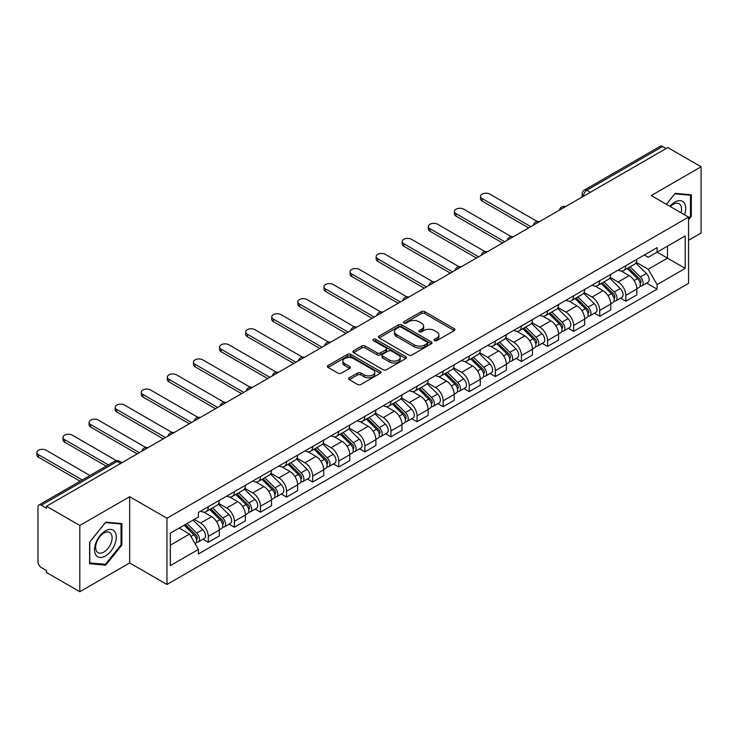 <?xml version="1.0" encoding="UTF-8"?>
<svg xmlns="http://www.w3.org/2000/svg" width="738" height="738" viewBox="0 0 738 738"><rect width="100%" height="100%" fill="white"/><g stroke="black" fill="none" stroke-linecap="round" stroke-linejoin="round"><path stroke-width="1.11" d="M434.498 340.652A1.624 0.941 0 0 0 436.795 340.652L454.239 330.578A2.325 1.338 0 0 0 454.922 329.637A2.325 1.338 0 0 0 454.239 328.687L424.691 311.62A2.325 1.338 0 0 0 421.407 311.62L403.954 321.694A1.624 0.941 0 0 0 403.483 322.358A1.624 0.941 0 0 0 403.954 323.023A1.624 0.941 0 0 0 406.26 323.023L408.511 321.722A7.435 4.29 0 0 1 419.027 321.722L421.49 323.143A7.435 4.29 0 0 1 423.658 326.178A7.435 4.29 0 0 1 421.49 329.203L419.23 330.513A1.624 0.941 0 0 0 418.75 331.178A1.624 0.941 0 0 0 419.23 331.842A1.624 0.941 0 0 0 421.527 331.842L423.787 330.532A7.435 4.29 0 0 1 434.295 330.532L436.758 331.952A7.435 4.29 0 0 1 438.935 334.987A7.435 4.29 0 0 1 436.758 338.022L434.498 339.323A1.624 0.941 0 0 0 434.027 339.987A1.624 0.941 0 0 0 434.498 340.652L434.498 339.323M349.323 377.791A2.325 1.338 0 0 0 348.64 378.742A2.325 1.338 0 0 0 349.323 379.692L357.616 384.47A2.325 1.338 0 0 0 360.9 384.47L380.273 373.29A2.325 1.338 0 0 0 380.956 372.339A2.325 1.338 0 0 0 380.273 371.389L350.716 354.332A2.325 1.338 0 0 0 347.432 354.332L328.059 365.513A2.325 1.338 0 0 0 327.377 366.463A2.325 1.338 0 0 0 328.059 367.413L338.069 373.197A2.325 1.338 0 0 0 341.353 373.197L349.646 368.41A2.325 1.338 0 0 0 350.329 367.459A2.325 1.338 0 0 0 349.646 366.509L344.683 363.64A6.208 3.589 0 0 1 342.866 361.103A6.208 3.589 0 0 1 346.694 357.792A6.208 3.589 0 0 1 353.465 358.567L372.921 369.803A6.208 3.589 0 0 1 374.747 372.339A6.208 3.589 0 0 1 370.91 375.651A6.208 3.589 0 0 1 364.138 374.876L360.9 373.004A2.325 1.338 0 0 0 357.616 373.004L349.323 377.791L349.323 379.692M166.963 518.233L129.667 496.702L79.815 525.484L46.522 506.259L667.807 147.563L701.1 166.779L651.248 195.561L688.554 217.101L166.963 518.233L166.963 584.487L688.554 283.355L688.554 217.101M408.677 354.996A2.325 1.338 0 0 0 411.961 354.996L431.333 343.807A2.325 1.338 0 0 0 432.016 342.856A2.325 1.338 0 0 0 431.333 341.906L401.786 324.849A2.325 1.338 0 0 0 398.502 324.849L379.12 336.03A2.325 1.338 0 0 0 378.446 336.98A2.325 1.338 0 0 0 379.12 337.93L408.677 354.996M374.111 341.002A1.624 0.941 0 0 1 375.753 341.233L375.753 339.305L405.808 356.648A2.325 1.338 0 0 1 406.481 357.598A2.325 1.338 0 0 1 405.808 358.548L386.426 369.738A2.325 1.338 0 0 1 383.142 369.738L353.585 352.672L353.585 350.771A2.325 1.338 0 0 0 352.912 351.722A2.325 1.338 0 0 0 353.585 352.672M353.585 350.771L361.878 345.984A2.325 1.338 0 0 1 365.162 345.984L377.155 352.902A2.325 1.338 0 0 0 380.439 352.902L385.937 349.729A2.325 1.338 0 0 0 386.62 348.779A2.325 1.338 0 0 0 385.937 347.838L373.456 340.633A1.624 0.941 0 0 1 372.985 339.969A1.624 0.941 0 0 1 373.981 339.102A1.624 0.941 0 0 1 375.753 339.305M79.815 525.484L79.815 591.738L46.522 572.513L46.522 570.585L41.337 567.587A4.732 2.731 -120 0 1 37.989 561.793L37.989 507.126A4.732 2.731 -120 0 1 38.976 504.967L114.75 461.213A4.732 2.731 60 0 1 117.121 461.444L41.337 505.198A4.732 2.731 -120 0 0 38.976 504.967M688.554 240.284L701.1 233.033L701.1 166.779M79.815 591.738L129.667 562.956L166.963 584.487M46.522 506.259L46.522 508.196L41.337 505.198M590.363 192.277L586.848 190.247A4.732 2.731 60 0 0 584.478 190.017L660.261 146.262A4.732 2.731 60 0 1 662.623 146.502L586.848 190.247A4.732 2.731 120 0 0 583.5 196.05L583.5 196.243M666.137 148.532L662.623 146.502M625.824 265.68A10.886 6.282 60 0 1 623.573 270.569L634.606 264.195A10.886 6.282 -120 0 0 636.866 259.306M610.151 277.396L618.13 281.999A10.886 6.282 60 0 1 625.824 295.329L636.866 288.955A10.886 6.282 -120 0 0 629.173 275.625L621.267 271.067M636.866 288.955L636.866 294.849L625.824 301.224L620.529 298.161M623.573 270.569A10.886 6.282 60 0 1 618.213 270.071M625.824 295.329L625.824 301.224M599.726 280.744A10.886 6.282 60 0 1 597.476 285.634L608.518 279.259A10.886 6.282 -120 0 0 610.769 274.37M594.431 313.235L599.726 316.288L610.769 309.914L610.769 304.019A10.886 6.282 -120 0 0 603.075 290.698L595.169 286.132M597.476 285.634A10.886 6.282 60 0 1 592.116 285.145M584.053 292.469L592.033 297.073A10.886 6.282 60 0 1 599.726 310.394L599.726 316.288M573.629 295.809A10.886 6.282 60 0 1 571.378 300.698L582.42 294.324A10.886 6.282 -120 0 0 584.671 289.434M568.334 328.299L573.629 331.353L584.671 324.978L584.671 319.093A10.886 6.282 -120 0 0 576.978 305.763L569.072 301.196M571.378 300.698A10.886 6.282 60 0 1 566.018 300.209M557.965 307.534L565.935 312.137A10.886 6.282 60 0 1 573.629 325.467L573.629 331.353M547.531 310.882A10.886 6.282 60 0 1 545.281 315.763L556.323 309.388A10.886 6.282 -120 0 0 558.574 304.508M542.245 343.364L547.531 346.417L558.574 340.043L558.574 334.157A10.886 6.282 -120 0 0 550.88 320.827L542.974 316.261M545.281 315.763A10.886 6.282 60 0 1 539.921 315.274M531.867 322.598L539.838 327.202A10.886 6.282 60 0 1 547.531 340.532L547.531 346.417M521.434 325.947A10.886 6.282 60 0 1 519.183 330.827L530.225 324.452A10.886 6.282 -120 0 0 532.476 319.572M516.148 358.428L521.434 361.491L532.476 355.116L532.476 349.222A10.886 6.282 -120 0 0 524.783 335.891L516.886 331.334M519.183 330.827A10.886 6.282 60 0 1 513.823 330.338M505.77 337.663L513.74 342.266A10.886 6.282 60 0 1 521.434 355.596L521.434 361.491M495.346 341.011A10.886 6.282 60 0 1 493.085 345.901L504.128 339.526A10.886 6.282 -120 0 0 506.379 334.637M490.05 373.502L495.346 376.555L506.379 370.181L506.379 364.286A10.886 6.282 -120 0 0 498.685 350.956L490.788 346.399M493.085 345.901A10.886 6.282 60 0 1 487.735 345.402M479.672 352.727L487.652 357.33A10.886 6.282 60 0 1 495.346 370.661L495.346 376.555M469.248 356.076A10.886 6.282 60 0 1 466.988 360.965L478.03 354.591A10.886 6.282 -120 0 0 480.29 349.701M463.953 388.566L469.248 391.62L480.29 385.245L480.29 379.35A10.886 6.282 -120 0 0 472.588 366.03L464.691 361.463M466.988 360.965A10.886 6.282 60 0 1 461.637 360.476M453.575 367.801L461.554 372.404A10.886 6.282 60 0 1 469.248 385.725L469.248 391.62M443.151 371.149A10.886 6.282 60 0 1 440.9 376.029L451.933 369.655A10.886 6.282 -120 0 0 454.193 364.775M437.855 403.631L443.151 406.684L454.193 400.31L454.193 394.424A10.886 6.282 -120 0 0 446.499 381.094L438.593 376.528M440.9 376.029A10.886 6.282 60 0 1 435.54 375.541M427.477 382.865L435.457 387.468A10.886 6.282 60 0 1 443.151 400.799L443.151 406.684M417.053 386.214A10.886 6.282 60 0 1 414.802 391.094L425.844 384.719A10.886 6.282 -120 0 0 428.095 379.839M411.758 418.695L417.053 421.758L428.095 415.383L428.095 409.489A10.886 6.282 -120 0 0 420.402 396.158L412.496 391.601M414.802 391.094A10.886 6.282 60 0 1 409.442 390.605M401.389 397.93L409.359 402.533A10.886 6.282 60 0 1 417.053 415.863L417.053 421.758M390.956 401.278A10.886 6.282 60 0 1 388.705 406.168L399.747 399.793A10.886 6.282 -120 0 0 401.998 394.904M385.66 433.76L390.956 436.822L401.998 430.448L401.998 424.553A10.886 6.282 -120 0 0 394.304 411.223L386.398 406.666M388.705 406.168A10.886 6.282 60 0 1 383.345 405.669M375.291 412.994L383.262 417.597A10.886 6.282 60 0 1 390.956 430.927L390.956 436.822M364.858 416.343A10.886 6.282 60 0 1 362.607 421.232L373.649 414.857A10.886 6.282 -120 0 0 375.9 409.968M359.572 448.833L364.858 451.887L375.9 445.512L375.9 439.617A10.886 6.282 -120 0 0 368.207 426.296L360.301 421.73M362.607 421.232A10.886 6.282 60 0 1 357.247 420.743M349.194 428.058L357.164 432.671A10.886 6.282 60 0 1 364.858 445.992L364.858 451.887M338.77 431.407A10.886 6.282 60 0 1 336.51 436.296L347.552 429.922A10.886 6.282 -120 0 0 349.803 425.033M333.475 463.898L338.77 466.951L349.803 460.577L349.803 454.691A10.886 6.282 -120 0 0 342.109 441.361L334.213 436.795M336.51 436.296A10.886 6.282 60 0 1 331.159 435.807M323.096 443.132L331.067 447.735A10.886 6.282 60 0 1 338.77 461.065L338.77 466.951M312.672 446.481A10.886 6.282 60 0 1 310.412 451.361L321.454 444.986A10.886 6.282 -120 0 0 323.714 440.106M307.377 478.962L312.672 482.015L323.714 475.641L323.714 469.755A10.886 6.282 -120 0 0 316.012 456.425L308.115 451.859M310.412 451.361A10.886 6.282 60 0 1 305.062 450.872M296.999 458.197L304.978 462.8A10.886 6.282 60 0 1 312.672 476.13L312.672 482.015M286.575 461.545A10.886 6.282 60 0 1 284.324 466.425L295.357 460.051A10.886 6.282 -120 0 0 297.617 455.171M281.279 494.026L286.575 497.089L297.617 490.715L297.617 484.82A10.886 6.282 -120 0 0 289.923 471.49L282.017 466.933M284.324 466.425A10.886 6.282 60 0 1 278.964 465.936M270.901 473.261L278.881 477.864A10.886 6.282 60 0 1 286.575 491.194L286.575 497.089M260.477 476.61A10.886 6.282 60 0 1 258.226 481.499L269.269 475.124A10.886 6.282 -120 0 0 271.519 470.235M255.182 509.1L260.477 512.154L271.519 505.779L271.519 499.884A10.886 6.282 -120 0 0 263.826 486.554L255.92 481.997M258.226 481.499A10.886 6.282 60 0 1 252.866 481.001M244.813 488.325L252.783 492.929A10.886 6.282 60 0 1 260.477 506.259L260.477 512.154M234.38 491.674A10.886 6.282 60 0 1 232.129 496.563L243.171 490.189A10.886 6.282 -120 0 0 245.422 485.3M229.084 524.165L234.38 527.218L245.422 520.844L245.422 514.949A10.886 6.282 -120 0 0 237.728 501.628L229.822 497.061M232.129 496.563A10.886 6.282 60 0 1 226.769 496.074M218.716 503.399L226.686 508.002A10.886 6.282 60 0 1 234.38 521.323L234.38 527.218M208.282 506.748A10.886 6.282 60 0 1 206.031 511.628L217.073 505.253A10.886 6.282 -120 0 0 219.324 500.373M202.996 539.229L208.282 542.282L219.324 535.908L219.324 530.022A10.886 6.282 -120 0 0 211.631 516.692L203.725 512.126M206.031 511.628A10.886 6.282 60 0 1 200.671 511.139M194.232 519.395L200.588 523.067A10.886 6.282 60 0 1 208.282 536.397L208.282 542.282M644.311 255.007L648.241 257.276L685.205 235.929L667.475 246.169L667.475 258.143L648.241 269.25L636.248 262.331M170.312 545.179L189.546 534.072L198.411 549.432L170.312 565.659L170.312 533.205L198.411 516.978L198.411 512.44L657.106 247.617L657.106 252.156L685.205 268.383L657.106 284.61L648.241 269.25M685.205 235.929L685.205 268.383M198.411 549.432L198.411 553.97L657.106 289.148L657.106 284.61M688.554 219.758L691.312 216.317L691.312 194.795L675.169 193.356L666.377 204.297M129.667 496.702L129.667 562.956M89.602 563.721L105.737 565.16L121.881 545.078L121.881 523.556L105.737 522.117L89.602 542.19L89.602 563.721M189.546 534.072L179.177 528.085M646.626 283.097L657.106 289.148M690.482 215.837L691.312 216.317M104.04 564.173L105.737 565.16M121.05 544.598L121.881 545.078M435.152 340.882L436.758 339.95A7.435 4.29 0 0 0 438.935 336.925L438.935 334.987M423.658 326.178L423.658 328.106A7.435 4.29 0 0 1 421.49 331.141L419.876 332.063M454.211 330.596L424.691 313.549A2.325 1.338 0 0 0 421.407 313.549L404.608 323.253M431.333 341.906L431.333 343.807L401.786 326.777A2.325 1.338 0 0 0 398.502 326.777L379.157 337.949M427.228 343.521A1.624 0.941 0 0 0 427.708 342.856A1.624 0.941 0 0 0 427.228 342.192L401.287 327.22A1.624 0.941 0 0 0 398.99 327.22L396.61 328.594A7.435 4.29 0 0 0 394.433 331.62A7.435 4.29 0 0 0 396.61 334.655L414.341 344.895A7.435 4.29 0 0 0 424.848 344.895L427.228 343.521L427.228 345.449A1.624 0.941 0 0 0 427.708 344.794L427.708 342.856M394.433 331.62L394.433 333.558A7.435 4.29 0 0 0 396.61 336.593L396.61 334.655M427.228 345.449L424.848 346.823A7.435 4.29 0 0 1 414.341 346.823L396.61 336.593M353.622 352.69L361.878 347.921L361.878 345.984M386.62 348.779L386.62 350.716A2.325 1.338 0 0 1 385.937 351.666L380.439 354.84A2.325 1.338 0 0 1 377.155 354.84L365.162 347.921A2.325 1.338 0 0 0 361.878 347.921M375.753 341.233L405.771 358.567M389.59 360.089A6.208 3.589 0 0 0 396.361 360.864A6.208 3.589 0 0 0 400.19 357.552A6.208 3.589 0 0 0 398.372 355.015L391.518 351.057A2.325 1.338 0 0 0 388.234 351.057L382.736 354.231A2.325 1.338 0 0 0 382.053 355.181A2.325 1.338 0 0 0 382.736 356.131L389.59 360.089L389.59 362.017A6.208 3.589 0 0 0 396.361 362.801A6.208 3.589 0 0 0 400.19 359.48L400.19 357.552M382.053 355.181L382.053 357.109A2.325 1.338 0 0 0 382.736 358.059L382.736 356.131M389.59 362.017L382.736 358.059M374.747 372.339L374.747 374.267A6.208 3.589 0 0 1 370.91 377.588A6.208 3.589 0 0 1 364.138 376.804L360.9 374.932A2.325 1.338 0 0 0 357.616 374.932L349.351 379.701M342.866 361.103L342.866 363.041A6.208 3.589 0 0 0 344.683 365.578L344.683 363.64M349.618 368.428L344.683 365.578M380.273 371.389L380.273 373.29L350.716 356.26A2.325 1.338 0 0 0 347.432 356.26L328.087 367.432M627.226 268.457L637.512 278.595A5.913 3.413 60 0 1 639.071 287.46L636.857 288.733M629.274 270.477L633.638 272.995M537.264 221.501L489.82 194.112A5.443 3.146 -0 0 0 483.888 193.43A5.443 3.146 -0 0 0 480.53 196.336A5.443 3.146 -0 0 0 482.126 198.559L530.807 226.658M628.37 267.793L639.625 278.899A2.841 1.642 60 0 1 640.372 283.161A2.841 1.642 60 0 1 640.114 283.263M630.067 266.815L640.353 276.953A5.913 3.413 60 0 1 641.912 285.818A5.913 3.413 60 0 1 640.123 286.012M635.824 263.069L646.377 273.475A5.913 3.413 60 0 1 647.936 282.34L641.912 285.818M528.629 227.922L482.126 201.068A5.443 3.146 180 0 1 480.53 198.845L480.53 196.336M601.129 283.521L611.415 293.659A5.913 3.413 60 0 1 612.974 302.525L610.769 303.807M603.186 285.541L607.54 288.06M511.166 236.575L463.722 209.177A5.443 3.146 -0 0 0 457.8 208.503A5.443 3.146 -0 0 0 454.433 211.4A5.443 3.146 -0 0 0 456.029 213.623L504.709 241.732M602.273 282.857L613.527 293.964A2.841 1.642 60 0 1 614.274 298.226A2.841 1.642 60 0 1 614.016 298.327M603.979 281.879L614.256 292.017A5.913 3.413 60 0 1 615.815 300.883A5.913 3.413 60 0 1 614.025 301.076M609.726 278.134L620.28 288.54A5.913 3.413 60 0 1 621.839 297.414L615.815 300.883M502.532 242.986L456.029 216.133A5.443 3.146 180 0 1 454.433 213.909L454.433 211.4M575.031 298.586L585.317 308.724A5.913 3.413 60 0 1 586.876 317.598L584.671 318.871M577.088 300.606L581.443 303.124M485.069 251.64L437.634 224.251A5.443 3.146 -0 0 0 431.702 223.568A5.443 3.146 -0 0 0 428.344 226.474A5.443 3.146 -0 0 0 429.931 228.688L478.611 256.796M576.175 297.931L587.43 309.038A2.841 1.642 60 0 1 588.186 313.29A2.841 1.642 60 0 1 587.918 313.392M577.882 296.944L588.158 307.082A5.913 3.413 60 0 1 589.717 315.956A5.913 3.413 60 0 1 587.937 316.141M583.629 293.198L594.182 303.613A5.913 3.413 60 0 1 595.741 312.478L589.717 315.956M476.434 258.051L429.931 231.206A5.443 3.146 180 0 1 428.344 228.983L428.344 226.474M684.532 214.776A15.378 8.874 120 0 0 684.255 202.968A15.378 8.874 120 0 0 669.91 206.336M681.008 212.747A11.642 6.725 120 0 0 680.445 204.933A11.642 6.725 120 0 0 679.135 203.725A11.642 6.725 120 0 0 670.381 206.612M666.405 204.315L674.836 193.836L690.482 195.229L690.482 216.086L688.554 218.476M689.44 194.629L690.482 195.229M114.824 531.729A15.378 8.874 120 0 0 99.971 535.705A15.378 8.874 120 0 0 95.986 555.16A15.378 8.874 120 0 0 110.848 551.175A15.378 8.874 120 0 0 114.824 531.729M111.014 533.694A11.642 6.725 120 0 0 109.704 532.476A11.642 6.725 120 0 0 98.874 537.919A11.642 6.725 120 0 0 96.752 551.434A11.642 6.725 120 0 0 98.062 552.642A11.642 6.725 120 0 0 108.892 547.209A11.642 6.725 120 0 0 111.014 533.694M105.405 564.302L89.768 562.9L89.768 542.043L105.405 522.587L121.05 523.989L121.05 544.838L105.405 564.302M120.008 523.39L121.05 523.989M548.943 313.65L559.22 323.798A5.913 3.413 60 0 1 560.779 332.663L558.574 333.936M550.991 315.679L555.345 318.189M458.971 266.704L411.536 239.315A5.443 3.146 -0 0 0 405.605 238.632A5.443 3.146 -0 0 0 402.247 241.538A5.443 3.146 -0 0 0 403.843 243.761L452.514 271.861M550.078 312.995L561.341 324.102A2.841 1.642 60 0 1 562.088 328.355A2.841 1.642 60 0 1 561.83 328.456M551.784 312.008L562.061 322.155A5.913 3.413 60 0 1 563.62 331.021A5.913 3.413 60 0 1 561.839 331.214M557.531 308.272L568.085 318.678A5.913 3.413 60 0 1 569.644 327.543L563.62 331.021M450.346 273.115L403.843 246.271A5.443 3.146 180 0 1 402.247 244.047L402.247 241.538M522.845 328.714L533.122 338.862A5.913 3.413 60 0 1 534.681 347.727L532.476 349M524.893 330.744L529.247 333.253M432.883 281.768L385.439 254.379A5.443 3.146 -0 0 0 379.507 253.697A5.443 3.146 -0 0 0 376.149 256.603A5.443 3.146 -0 0 0 377.745 258.826L426.426 286.925M523.98 328.059L535.244 339.166A2.841 1.642 60 0 1 535.991 343.419A2.841 1.642 60 0 1 535.733 343.53M525.687 327.082L535.963 337.22A5.913 3.413 60 0 1 537.532 346.085A5.913 3.413 60 0 1 535.742 346.279M531.443 323.336L541.987 333.742A5.913 3.413 60 0 1 543.546 342.607L537.532 346.085M424.249 288.18L377.745 261.335A5.443 3.146 180 0 1 376.149 259.112L376.149 256.603M496.748 343.788L507.024 353.926A5.913 3.413 60 0 1 508.583 362.792L506.379 364.065M498.796 345.808L503.159 348.327M406.786 296.833L359.341 269.444A5.443 3.146 -0 0 0 353.41 268.77A5.443 3.146 -0 0 0 350.052 271.667A5.443 3.146 -0 0 0 351.648 273.89L400.328 301.99M497.892 343.124L509.146 354.231A2.841 1.642 60 0 1 509.893 358.493A2.841 1.642 60 0 1 509.635 358.594M499.589 342.146L509.875 352.284A5.913 3.413 60 0 1 511.434 361.15A5.913 3.413 60 0 1 509.644 361.343M505.345 338.401L515.89 348.806A5.913 3.413 60 0 1 517.458 357.672L511.434 361.15M398.151 303.253L351.648 276.399A5.443 3.146 180 0 1 350.052 274.176L350.052 271.667M470.65 358.853L480.927 368.991A5.913 3.413 60 0 1 482.495 377.865L480.281 379.138M472.698 360.873L477.062 363.391M380.688 311.906L333.244 284.517A5.443 3.146 -0 0 0 327.312 283.835A5.443 3.146 -0 0 0 323.954 286.731A5.443 3.146 -0 0 0 325.55 288.955L374.231 317.063M471.794 358.198L483.049 369.295A2.841 1.642 60 0 1 483.796 373.557A2.841 1.642 60 0 1 483.538 373.659M473.492 357.21L483.777 367.349A5.913 3.413 60 0 1 485.336 376.223A5.913 3.413 60 0 1 483.547 376.408M479.248 353.465L489.801 363.871A5.913 3.413 60 0 1 491.36 372.745L485.336 376.223M372.053 318.318L325.55 291.464A5.443 3.146 180 0 1 323.954 289.25L323.954 286.731M444.553 373.917L454.839 384.064A5.913 3.413 60 0 1 456.398 392.93L454.193 394.203M446.601 375.937L450.964 378.456M354.591 326.971L307.146 299.582A5.443 3.146 -0 0 0 301.224 298.899A5.443 3.146 -0 0 0 297.857 301.805A5.443 3.146 -0 0 0 299.453 304.019L348.133 332.128M445.697 373.262L456.951 384.369A2.841 1.642 60 0 1 457.698 388.622A2.841 1.642 60 0 1 457.44 388.723M447.394 372.275L457.68 382.422A5.913 3.413 60 0 1 459.239 391.288A5.913 3.413 60 0 1 457.449 391.472M453.15 368.53L463.704 378.945A5.913 3.413 60 0 1 465.263 387.81L459.239 391.288M345.956 333.382L299.453 306.538A5.443 3.146 180 0 1 297.857 304.314L297.857 301.805M418.455 388.981L428.741 399.129A5.913 3.413 60 0 1 430.3 407.994L428.095 409.267M420.512 391.011L424.867 393.52M328.493 342.035L281.049 314.646A5.443 3.146 -0 0 0 275.126 313.964A5.443 3.146 -0 0 0 271.769 316.87A5.443 3.146 -0 0 0 273.355 319.093L322.036 347.192M419.599 388.326L430.854 399.433A2.841 1.642 60 0 1 431.601 403.686A2.841 1.642 60 0 1 431.343 403.787M421.306 387.339L431.582 397.487A5.913 3.413 60 0 1 433.141 406.352A5.913 3.413 60 0 1 431.361 406.546M427.053 383.603L437.606 394.009A5.913 3.413 60 0 1 439.165 402.874L433.141 406.352M319.858 348.447L273.355 321.602A5.443 3.146 180 0 1 271.769 319.379L271.769 316.87M392.367 404.055L402.644 414.193A5.913 3.413 60 0 1 404.203 423.059L401.998 424.332M394.415 406.075L398.769 408.594M302.396 357.1L254.961 329.711A5.443 3.146 -0 0 0 249.029 329.028A5.443 3.146 -0 0 0 245.671 331.934A5.443 3.146 -0 0 0 247.267 334.157L295.938 362.257M393.502 403.391L404.756 414.498A2.841 1.642 60 0 1 405.513 418.76A2.841 1.642 60 0 1 405.254 418.861M395.208 402.413L405.485 412.551A5.913 3.413 60 0 1 407.044 421.416A5.913 3.413 60 0 1 405.263 421.61M400.955 398.668L411.509 409.073A5.913 3.413 60 0 1 413.068 417.939L407.044 421.416M293.77 363.511L247.267 336.666A5.443 3.146 180 0 1 245.671 334.443L245.671 331.934M366.269 419.119L376.546 429.258A5.913 3.413 60 0 1 378.105 438.123L375.9 439.405M368.317 421.14L372.672 423.658M276.298 372.173L228.863 344.775A5.443 3.146 -0 0 0 222.931 344.102A5.443 3.146 -0 0 0 219.573 346.998A5.443 3.146 -0 0 0 221.169 349.222L269.84 377.33M367.404 418.455L378.668 429.562A2.841 1.642 60 0 1 379.415 433.824A2.841 1.642 60 0 1 379.157 433.926M369.111 417.477L379.387 427.616A5.913 3.413 60 0 1 380.946 436.481A5.913 3.413 60 0 1 379.166 436.675M374.867 413.732L385.411 424.138A5.913 3.413 60 0 1 386.97 433.012L380.946 436.481M267.673 378.585L221.169 351.731A5.443 3.146 180 0 1 219.573 349.508L219.573 346.998M340.172 434.184L350.449 444.322A5.913 3.413 60 0 1 352.008 453.197L349.803 454.47M342.22 436.204L346.574 438.723M250.21 387.238L202.766 359.849A5.443 3.146 -0 0 0 196.834 359.166A5.443 3.146 -0 0 0 193.476 362.063A5.443 3.146 -0 0 0 195.072 364.286L243.752 392.395M341.307 433.529L352.57 444.636A2.841 1.642 60 0 1 353.317 448.889A2.841 1.642 60 0 1 353.059 448.99M343.013 432.542L353.299 442.68A5.913 3.413 60 0 1 354.858 451.555A5.913 3.413 60 0 1 353.068 451.739M348.77 428.796L359.314 439.211A5.913 3.413 60 0 1 360.873 448.077L354.858 451.555M241.575 393.649L195.072 366.795A5.443 3.146 180 0 1 193.476 364.581L193.476 362.063M314.074 449.248L324.351 459.396A5.913 3.413 60 0 1 325.919 468.261L323.705 469.534M316.122 451.269L320.486 453.787M224.112 402.302L176.668 374.913A5.443 3.146 -0 0 0 170.736 374.231A5.443 3.146 -0 0 0 167.378 377.136A5.443 3.146 -0 0 0 168.974 379.35L217.655 407.459M315.218 448.593L326.473 459.7A2.841 1.642 60 0 1 327.22 463.953A2.841 1.642 60 0 1 326.962 464.054M316.916 447.606L327.202 457.754A5.913 3.413 60 0 1 328.761 466.619A5.913 3.413 60 0 1 326.971 466.803M322.672 443.87L333.216 454.276A5.913 3.413 60 0 1 334.784 463.141L328.761 466.619M215.478 408.714L168.974 381.869A5.443 3.146 180 0 1 167.378 379.646L167.378 377.136M287.977 464.313L298.263 474.46A5.913 3.413 60 0 1 299.822 483.325L297.608 484.598M290.025 466.342L294.388 468.851M198.015 417.367L150.57 389.978A5.443 3.146 -0 0 0 144.639 389.295A5.443 3.146 -0 0 0 141.281 392.201A5.443 3.146 -0 0 0 142.877 394.424L191.557 422.523M289.121 463.658L300.375 474.765A2.841 1.642 60 0 1 301.122 479.017A2.841 1.642 60 0 1 300.864 479.128M290.818 462.671L301.104 472.818A5.913 3.413 60 0 1 302.663 481.683A5.913 3.413 60 0 1 300.873 481.877M296.575 458.935L307.128 469.34A5.913 3.413 60 0 1 308.687 478.206L302.663 481.683M189.38 423.778L142.877 396.933A5.443 3.146 180 0 1 141.281 394.71L141.281 392.201M261.879 479.386L272.165 489.525A5.913 3.413 60 0 1 273.724 498.39L271.519 499.663M263.936 481.407L268.291 483.925M171.917 432.431L124.473 405.042A5.443 3.146 -0 0 0 118.55 404.369A5.443 3.146 -0 0 0 115.193 407.265A5.443 3.146 -0 0 0 116.779 409.489L165.46 437.588M263.023 478.722L274.278 489.829A2.841 1.642 60 0 1 275.025 494.091A2.841 1.642 60 0 1 274.767 494.192M264.73 477.744L275.006 487.883A5.913 3.413 60 0 1 276.565 496.748A5.913 3.413 60 0 1 274.776 496.942M270.477 473.999L281.03 484.405A5.913 3.413 60 0 1 282.589 493.27L276.565 496.748M163.282 438.852L116.779 411.998A5.443 3.146 180 0 1 115.193 409.774L115.193 407.265M235.782 494.451L246.068 504.589A5.913 3.413 60 0 1 247.627 513.464L245.422 514.737M237.839 496.471L242.193 498.989M145.82 447.505L98.385 420.116A5.443 3.146 -0 0 0 92.453 419.433A5.443 3.146 -0 0 0 89.095 422.33A5.443 3.146 -0 0 0 90.682 424.553L139.362 452.662M236.926 493.796L248.18 504.893A2.841 1.642 60 0 1 248.937 509.155A2.841 1.642 60 0 1 248.678 509.257M238.632 492.809L248.909 502.947A5.913 3.413 60 0 1 250.468 511.821A5.913 3.413 60 0 1 248.688 512.006M244.379 489.063L254.933 499.469A5.913 3.413 60 0 1 256.492 508.344L250.468 511.821M137.194 453.916L90.682 427.062A5.443 3.146 180 0 1 89.095 424.848L89.095 422.33M209.693 509.515L219.97 519.663A5.913 3.413 60 0 1 221.529 528.528L219.324 529.801M211.741 511.535L216.096 514.054M116.383 460.632L72.287 435.18A5.443 3.146 -0 0 0 66.355 434.498A5.443 3.146 -0 0 0 62.998 437.403A5.443 3.146 -0 0 0 64.593 439.617L108.366 464.894M210.828 508.86L222.092 519.967A2.841 1.642 60 0 1 222.839 524.22A2.841 1.642 60 0 1 222.581 524.321M212.535 507.873L222.811 518.021A5.913 3.413 60 0 1 224.37 526.886A5.913 3.413 60 0 1 222.59 527.07M218.291 504.128L228.835 514.543A5.913 3.413 60 0 1 230.394 523.408L224.37 526.886M106.198 466.148L64.593 442.136A5.443 3.146 180 0 1 62.998 439.913L62.998 437.403M184.205 525.188L193.873 534.727A5.913 3.413 60 0 1 195.432 543.592L195.146 543.758M185.644 526.609L189.998 529.118M89.971 475.521L46.19 450.245A5.443 3.146 -0 0 0 40.258 449.562A5.443 3.146 -0 0 0 36.9 452.468A5.443 3.146 -0 0 0 38.496 454.691L82.278 479.968M185.349 524.524L195.994 535.032A2.841 1.642 60 0 1 196.742 539.284A2.841 1.642 60 0 1 196.483 539.386M187.046 523.546L196.714 533.085A5.913 3.413 60 0 1 198.282 541.95A5.913 3.413 60 0 1 196.493 542.144M193.07 520.069L202.738 529.607A5.913 3.413 60 0 1 204.297 538.472L198.282 541.95M80.101 481.222L38.496 457.2A5.443 3.146 180 0 1 36.9 454.977L36.9 452.468M583.666 196.142L583.5 196.05A4.732 2.731 0 0 1 582.116 194.112L582.116 197.037M234.38 521.323L245.422 514.949M260.477 506.259L271.519 499.884M286.575 491.194L297.617 484.82M312.672 476.13L323.714 469.755M338.77 461.065L349.803 454.691M364.858 445.992L375.9 439.617M390.956 430.927L401.998 424.553M417.053 415.863L428.095 409.489M443.151 400.799L454.193 394.424M469.248 385.725L480.29 379.35M495.346 370.661L506.379 364.286M521.434 355.596L532.476 349.222M547.531 340.532L558.574 334.157M573.629 325.467L584.671 319.093M599.726 310.394L610.769 304.019M208.282 536.397L219.324 530.022M200.588 523.067L211.631 516.692M226.686 508.002L237.728 501.628M252.783 492.929L263.826 486.554M278.881 477.864L289.923 471.49M304.978 462.8L316.012 456.425M331.067 447.735L342.109 441.361M357.164 432.671L368.207 426.296M383.262 417.597L394.304 411.223M409.359 402.533L420.402 396.158M435.457 387.468L446.499 381.094M461.554 372.404L472.588 366.03M487.652 357.33L498.685 350.956M513.74 342.266L524.783 335.891M539.838 327.202L550.88 320.827M565.935 312.137L576.978 305.763M592.033 297.073L603.075 290.698M618.13 281.999L629.173 275.625M565.142 206.843A4.732 2.731 120 0 0 563.048 208.042M539.044 221.907A4.732 2.731 120 0 0 536.95 223.116M512.947 236.972A4.732 2.731 120 0 0 510.862 238.18M486.849 252.036A4.732 2.731 120 0 0 484.765 253.245M460.752 267.101A4.732 2.731 120 0 0 458.667 268.309M434.664 282.174A4.732 2.731 120 0 0 432.569 283.374M408.566 297.239A4.732 2.731 120 0 0 406.472 298.447M382.469 312.303A4.732 2.731 120 0 0 380.374 313.512M356.371 327.368A4.732 2.731 120 0 0 354.286 328.576M330.273 342.441A4.732 2.731 120 0 0 328.189 343.64M304.176 357.506A4.732 2.731 120 0 0 302.091 358.714M278.088 372.57A4.732 2.731 120 0 0 275.994 373.779M251.99 387.635A4.732 2.731 120 0 0 249.896 388.843M225.893 402.699A4.732 2.731 120 0 0 223.798 403.907M199.795 417.773A4.732 2.731 120 0 0 197.71 418.972M173.698 432.837A4.732 2.731 120 0 0 171.613 434.045M147.6 447.901A4.732 2.731 120 0 0 145.515 449.11M120.626 463.473L117.121 461.444A4.732 2.731 120 0 1 119.482 461.213A4.732 4.732 0 0 0 114.75 461.213M436.758 339.95L436.758 338.022M419.23 331.842L419.23 330.513M421.49 331.141L421.49 329.203M403.954 323.023L403.954 321.694M421.407 313.549L421.407 311.62M424.691 313.549L424.691 311.62M454.239 330.578L454.239 328.687M379.12 337.93L379.12 336.03M398.502 326.777L398.502 324.849M401.786 326.777L401.786 324.849M414.341 346.823L414.341 344.895M424.848 346.823L424.848 344.895M365.162 347.921L365.162 345.984M377.155 354.84L377.155 352.902M380.439 354.84L380.439 352.902M385.937 351.666L385.937 349.729M405.808 358.548L405.808 356.648M357.616 374.932L357.616 373.004M360.9 374.932L360.9 373.004M364.138 376.804L364.138 374.876M349.646 368.41L349.646 366.509M328.059 367.413L328.059 365.513M347.432 356.26L347.432 354.332M350.716 356.26L350.716 354.332M637.512 278.595L634.108 280.56M640.962 281.861L639.892 282.469M646.377 273.475L640.353 276.953M482.126 201.068L482.126 198.559M611.415 293.659L608.011 295.624M614.865 296.925L613.804 297.543M620.28 288.54L614.256 292.017M456.029 216.133L456.029 213.623M585.317 308.724L581.922 310.689M588.767 311.989L587.706 312.608M594.182 303.613L588.158 307.082M429.931 231.206L429.931 228.688M559.22 323.798L555.825 325.753M562.67 327.054L561.609 327.672M568.085 318.678L562.061 322.155M403.843 246.271L403.843 243.761M533.122 338.862L529.727 340.818M536.581 342.128L535.511 342.736M541.987 333.742L535.963 337.22M377.745 261.335L377.745 258.826M507.024 353.926L503.63 355.891M510.484 357.192L509.414 357.801M515.89 348.806L509.875 352.284M351.648 276.399L351.648 273.89M480.927 368.991L477.532 370.956M484.386 372.256L483.316 372.875M489.801 363.871L483.777 367.349M325.55 291.464L325.55 288.955M454.839 384.064L451.435 386.02M458.289 387.321L457.228 387.939M463.704 378.945L457.68 382.422M299.453 306.538L299.453 304.019M428.741 399.129L425.346 401.085M432.191 402.385L431.13 403.003M437.606 394.009L431.582 397.487M273.355 321.602L273.355 319.093M402.644 414.193L399.249 416.158M406.094 417.459L405.033 418.068M411.509 409.073L405.485 412.551M247.267 336.666L247.267 334.157M376.546 429.258L373.151 431.223M380.005 432.523L378.935 433.141M385.411 424.138L379.387 427.616M221.169 351.731L221.169 349.222M350.449 444.322L347.054 446.287M353.908 447.588L352.838 448.206M359.314 439.211L353.299 442.68M195.072 366.795L195.072 364.286M324.351 459.396L320.956 461.351M327.81 462.652L326.74 463.27M333.216 454.276L327.202 457.754M168.974 381.869L168.974 379.35M298.263 474.46L294.859 476.416M301.713 477.726L300.643 478.335M307.128 469.34L301.104 472.818M142.877 396.933L142.877 394.424M272.165 489.525L268.761 491.49M275.615 492.79L274.554 493.399M281.03 484.405L275.006 487.883M116.779 411.998L116.779 409.489M246.068 504.589L242.673 506.554M249.518 507.855L248.457 508.473M254.933 499.469L248.909 502.947M90.682 427.062L90.682 424.553M219.97 519.663L216.575 521.618M223.42 522.919L222.359 523.537M228.835 514.543L222.811 518.021M64.593 442.136L64.593 439.617M193.873 534.727L190.911 536.434M197.332 537.984L196.262 538.602M202.738 529.607L196.714 533.085M38.496 457.2L38.496 454.691M565.539 206.603A4.732 4.732 0 0 0 559.469 210.109M539.441 221.677A4.732 4.732 0 0 0 533.371 225.182M513.353 236.741A4.732 4.732 0 0 0 507.283 240.247M487.255 251.806A4.732 4.732 0 0 0 481.185 255.311M461.158 266.87A4.732 4.732 0 0 0 455.088 270.376M435.06 281.944A4.732 4.732 0 0 0 428.99 285.44M408.963 297.008A4.732 4.732 0 0 0 402.893 300.514M382.865 312.073A4.732 4.732 0 0 0 376.795 315.578M356.777 327.137A4.732 4.732 0 0 0 350.707 330.642M330.679 342.201A4.732 4.732 0 0 0 324.609 345.707M304.582 357.275A4.732 4.732 0 0 0 298.512 360.781M278.484 372.339A4.732 4.732 0 0 0 272.414 375.845M252.387 387.404A4.732 4.732 0 0 0 246.317 390.909M226.289 402.468A4.732 4.732 0 0 0 220.219 405.974M200.201 417.542A4.732 4.732 0 0 0 194.122 421.038M174.103 432.606A4.732 4.732 0 0 0 168.033 436.112M148.006 447.671A4.732 4.732 0 0 0 141.936 451.176M122.019 462.671L119.482 461.213M584.478 190.017A4.732 4.732 0 0 0 582.116 194.112"/></g></svg>
